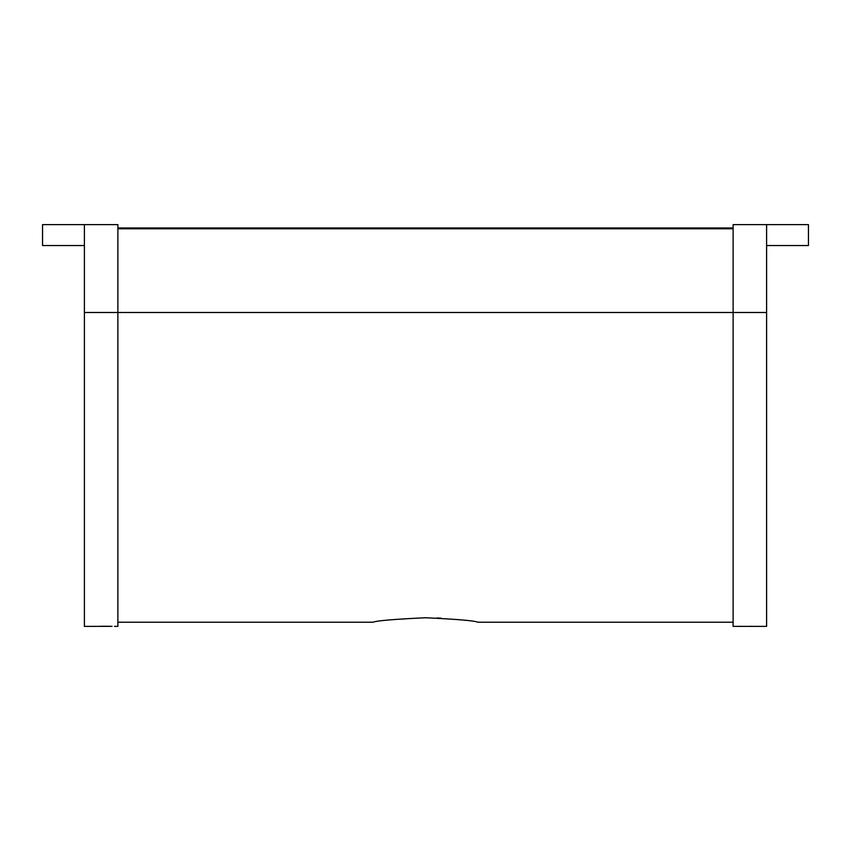 <?xml version="1.0" encoding="UTF-8"?>
<svg xmlns="http://www.w3.org/2000/svg" width="851" height="851" viewBox="0 0 851 851"><rect width="100%" height="100%" fill="white"/><g stroke="black" fill="none" stroke-linecap="round" stroke-linejoin="round"><path stroke-width="1.28" d="M425.5 617.752C393.715 619.251 376.28 620.73 373.185 622.209C376.27 620.73 393.715 619.251 425.5 617.752C393.715 619.251 376.28 620.73 373.185 622.209C376.27 620.73 393.715 619.251 425.5 617.752C457.264 619.241 474.698 620.73 477.815 622.209C474.773 620.741 457.327 619.251 425.5 617.752M441.052 618.156L437.106 617.975M733.115 228.791L117.885 228.791M766.602 312.498L766.602 224.611L733.115 224.611L733.115 312.498L766.602 312.498L766.602 626.389L733.115 626.389L733.115 312.498L117.885 312.498L117.885 224.611L84.398 224.611L84.398 626.389L112.066 626.336M110.279 626.293L105.333 626.262M105.247 626.262L101.843 626.283M101.812 626.283L100.397 626.293M84.398 312.498L117.885 312.498L117.885 626.389L114.534 626.389M752.784 626.336L750.603 626.293M740.732 626.293L739.232 626.325M808.45 245.535L766.602 245.535L766.602 224.611L808.45 224.611L808.45 245.535M42.55 224.611L84.398 224.611L84.398 245.535L42.55 245.535L42.55 224.611M117.885 227.962L733.115 227.962M733.115 622.209L477.815 622.209M373.185 622.209L117.885 622.209"/></g></svg>
